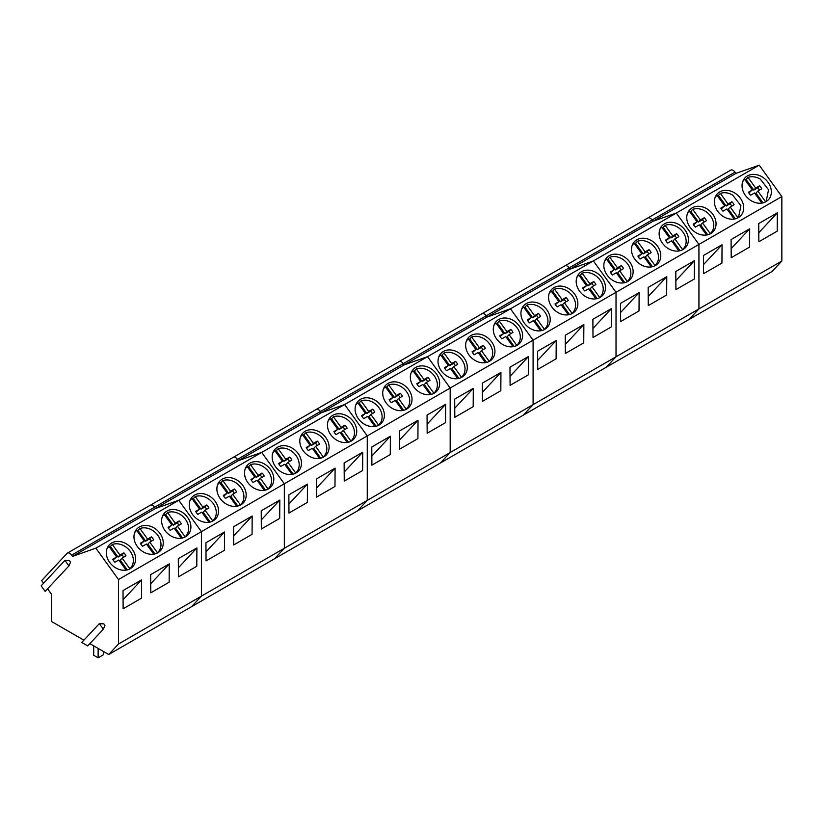 <?xml version="1.0" encoding="UTF-8"?>
<svg xmlns="http://www.w3.org/2000/svg" width="823" height="823" viewBox="0 0 823 823"><rect width="100%" height="100%" fill="white"/><g stroke="black" fill="none" stroke-linecap="round" stroke-linejoin="round"><path stroke-width="1.23" d="M98.132 648.401L98.132 657.824L93.709 655.273L93.709 645.849M103.379 651.435L103.379 654.789L98.132 657.824M765.051 202.139L766.264 200.925L768.548 189.743L760.339 179.157A15.277 12.283 43 0 0 748.014 177.429L746.111 179.476A15.277 12.283 43 0 0 745.093 179.898M748.848 192.921L752.345 189.959L744.692 179.352A15.277 12.283 43 0 0 743.93 180.083A15.277 12.283 43 0 0 742.655 181.79M759.444 190.134A8.045 6.471 43 0 0 757.654 187.85L753.765 190.082L755.668 188.045L748.014 177.429M755.668 188.045L759.557 185.813A8.045 6.471 43 0 1 761.717 188.806L757.849 191.059L765.503 201.666M761.831 203.096L754.526 192.973L750.638 195.205A8.045 6.471 43 0 1 748.477 192.201L752.345 189.959M757.849 191.059L755.946 193.096L762.993 202.859M753.765 190.082L746.111 179.476M757.654 187.85L759.557 185.813M737.418 218.105L738.632 216.881L740.916 205.699L732.696 195.113A15.277 12.283 43 0 0 720.372 193.395L718.469 195.432A15.277 12.283 43 0 0 717.45 195.853M721.205 208.877L724.713 205.915L717.059 195.308A15.277 12.283 43 0 0 716.288 196.039A15.277 12.283 43 0 0 715.012 197.746M731.801 206.089A8.045 6.471 43 0 0 730.011 203.806L726.123 206.038L728.026 204.001L720.372 193.395M728.026 204.001L731.914 201.769A8.045 6.471 43 0 1 734.075 204.762L730.207 207.015L737.861 217.622M734.188 219.052L726.884 208.929L723.005 211.161A8.045 6.471 43 0 1 720.845 208.168L724.713 205.915M730.207 207.015L728.304 209.052L735.351 218.825M726.123 206.038L718.469 195.432M730.011 203.806L731.914 201.769M709.776 234.061L710.218 233.578A15.277 12.283 43 0 0 710.99 232.847A15.277 12.283 43 0 0 705.054 211.069A15.277 12.283 43 0 0 692.729 209.351L690.826 211.388A15.277 12.283 43 0 0 689.808 211.809M693.573 224.844L697.071 221.871L689.417 211.264A15.277 12.283 43 0 0 688.656 212.005A15.277 12.283 43 0 0 687.38 213.702M704.169 222.045A8.045 6.471 43 0 0 702.369 219.772L698.49 221.994L700.383 219.957L692.729 209.351M700.383 219.957L704.272 217.725A8.045 6.471 43 0 1 706.432 220.729L702.564 222.971L710.218 233.578M706.556 235.008L699.252 224.885L695.363 227.117A8.045 6.471 43 0 1 693.203 224.123L697.071 221.871M702.564 222.971L700.661 225.008L707.708 234.781M698.49 221.994L690.826 211.388M702.369 219.772L704.272 217.725M682.133 250.017L682.586 249.544A15.277 12.283 43 0 0 683.347 248.803A15.277 12.283 43 0 0 677.422 227.025A15.277 12.283 43 0 0 665.097 225.307L663.194 227.343A15.277 12.283 43 0 0 662.176 227.765M665.93 240.8L669.428 237.826L661.774 227.22A15.277 12.283 43 0 0 661.013 227.961A15.277 12.283 43 0 0 659.737 229.658M676.527 238.001A8.045 6.471 43 0 0 674.737 235.728L670.848 237.95L672.751 235.913L665.097 225.307M672.751 235.913L676.64 233.691A8.045 6.471 43 0 1 678.8 236.685L674.922 238.927L682.586 249.544M678.913 250.964L671.609 240.851L667.72 243.073A8.045 6.471 43 0 1 665.56 240.079L669.428 237.826M674.922 238.927L673.029 240.974L680.076 250.737M670.848 237.95L663.194 227.343M674.737 235.728L676.64 233.691M654.501 265.973L654.943 265.5A15.277 12.283 43 0 0 655.715 264.759A15.277 12.283 43 0 0 649.779 242.98A15.277 12.283 43 0 0 637.455 241.262L635.551 243.299A15.277 12.283 43 0 0 634.533 243.721M638.288 256.755L641.796 253.782L634.142 243.176A15.277 12.283 43 0 0 633.371 243.917A15.277 12.283 43 0 0 632.095 245.614M648.884 253.957A8.045 6.471 43 0 0 647.094 251.684L643.205 253.906L645.109 251.869L637.455 241.262M645.109 251.869L648.997 249.647A8.045 6.471 43 0 1 651.158 252.64L647.29 254.893L654.943 265.5M651.271 266.919L643.967 256.807L640.088 259.029A8.045 6.471 43 0 1 637.928 256.035L641.796 253.782M647.29 254.893L645.386 256.93L652.433 266.693M643.205 253.906L635.551 243.299M647.094 251.684L648.997 249.647M626.859 281.929L627.301 281.456A15.277 12.283 43 0 0 628.072 280.715A15.277 12.283 43 0 0 622.137 258.947A15.277 12.283 43 0 0 609.812 257.218L607.909 259.255A15.277 12.283 43 0 0 606.89 259.677M610.656 272.711L614.153 269.738L606.5 259.132A15.277 12.283 43 0 0 605.738 259.873A15.277 12.283 43 0 0 604.463 261.57M621.252 269.913A8.045 6.471 43 0 0 619.452 267.64L615.563 269.872L617.466 267.825L609.812 257.218M617.466 267.825L621.355 265.603A8.045 6.471 43 0 1 623.515 268.596L619.647 270.849L627.301 281.456M623.628 282.886L616.334 272.763L612.446 274.985A8.045 6.471 43 0 1 610.285 271.991L614.153 269.738M619.647 270.849L617.744 272.886L624.791 282.649M615.563 269.872L607.909 259.255M619.452 267.64L621.355 265.603M599.216 297.885L599.658 297.412A15.277 12.283 43 0 0 600.43 296.671A15.277 12.283 43 0 0 594.504 274.903A15.277 12.283 43 0 0 582.18 273.174L580.277 275.221A15.277 12.283 43 0 0 579.258 275.643M583.013 288.667L586.511 285.704L578.857 275.098A15.277 12.283 43 0 0 578.096 275.828A15.277 12.283 43 0 0 576.82 277.526M593.609 285.869A8.045 6.471 43 0 0 591.809 283.596L587.931 285.828L589.834 283.791L582.18 273.174M589.834 283.791L593.712 281.559A8.045 6.471 43 0 1 595.873 284.552L592.004 286.805L599.658 297.412M595.996 298.842L588.692 288.719L584.803 290.941A8.045 6.471 43 0 1 582.643 287.947L586.511 285.704M592.004 286.805L590.101 288.842L597.148 298.605M587.931 285.828L580.277 275.221M591.809 283.596L593.712 281.559M571.584 313.851L572.026 313.368A15.277 12.283 43 0 0 572.787 312.627A15.277 12.283 43 0 0 566.862 290.858A15.277 12.283 43 0 0 554.537 289.13L552.634 291.177A15.277 12.283 43 0 0 551.616 291.599M555.371 304.623L558.879 301.66L551.225 291.054A15.277 12.283 43 0 0 550.453 291.784A15.277 12.283 43 0 0 549.178 293.492M565.967 301.835A8.045 6.471 43 0 0 564.177 299.551L560.288 301.784L562.191 299.747L554.537 289.13M562.191 299.747L566.08 297.514A8.045 6.471 43 0 1 568.24 300.508L564.372 302.761L572.026 313.368M568.354 314.798L561.049 304.675L557.171 306.907A8.045 6.471 43 0 1 555 303.913L558.879 301.66M564.372 302.761L562.469 304.798L569.516 314.571M560.288 301.784L552.634 291.177M564.177 299.551L566.08 297.514M543.941 329.807L544.384 329.323A15.277 12.283 43 0 0 545.155 328.583A15.277 12.283 43 0 0 539.219 306.814A15.277 12.283 43 0 0 526.895 305.096L524.992 307.133A15.277 12.283 43 0 0 523.973 307.555M527.728 320.589L531.236 317.616L523.582 307.01A15.277 12.283 43 0 0 522.811 307.74A15.277 12.283 43 0 0 521.535 309.448M538.324 317.791A8.045 6.471 43 0 0 536.534 315.518L532.646 317.74L534.549 315.703L526.895 305.096M534.549 315.703L538.437 313.47A8.045 6.471 43 0 1 540.598 316.464L536.73 318.717L544.384 329.323M540.711 330.753L533.417 320.631L529.528 322.863A8.045 6.471 43 0 1 527.368 319.869L531.236 317.616M536.73 318.717L534.827 320.754L541.873 330.527M532.646 317.74L524.992 307.133M536.534 315.518L538.437 313.47M516.299 345.763L516.741 345.29A15.277 12.283 43 0 0 517.513 344.549A15.277 12.283 43 0 0 511.577 322.77A15.277 12.283 43 0 0 499.252 321.052L497.359 323.089A15.277 12.283 43 0 0 496.331 323.511M500.096 336.545L503.594 333.572L495.94 322.966A15.277 12.283 43 0 0 495.179 323.706A15.277 12.283 43 0 0 493.903 325.404M510.692 333.747A8.045 6.471 43 0 0 508.892 331.474L505.013 333.696L506.917 331.659L499.252 321.052M506.917 331.659L510.795 329.426A8.045 6.471 43 0 1 512.955 332.43L509.087 334.673L516.741 345.29M513.079 346.709L505.775 336.586L501.886 338.819A8.045 6.471 43 0 1 499.726 335.825L503.594 333.572M509.087 334.673L507.184 336.72L514.231 346.483M505.013 333.696L497.359 323.089M508.892 331.474L510.795 329.426M488.656 361.719L489.109 361.246A15.277 12.283 43 0 0 489.87 360.505A15.277 12.283 43 0 0 483.945 338.726A15.277 12.283 43 0 0 471.62 337.008L469.717 339.045A15.277 12.283 43 0 0 468.699 339.467M472.453 352.501L475.951 349.528L468.297 338.922A15.277 12.283 43 0 0 467.536 339.662A15.277 12.283 43 0 0 466.26 341.36M483.05 349.703A8.045 6.471 43 0 0 481.26 347.429L477.371 349.652L479.274 347.615L471.62 337.008M479.274 347.615L483.163 345.393A8.045 6.471 43 0 1 485.323 348.386L481.455 350.639L489.109 361.246M485.436 362.665L478.132 352.553L474.243 354.775A8.045 6.471 43 0 1 472.083 351.781L475.951 349.528M481.455 350.639L479.552 352.676L486.599 362.439M477.371 349.652L469.717 339.045M481.26 347.429L483.163 345.393M461.024 377.675L461.466 377.201A15.277 12.283 43 0 0 462.238 376.461A15.277 12.283 43 0 0 456.302 354.682A15.277 12.283 43 0 0 443.978 352.964L442.074 355.001A15.277 12.283 43 0 0 441.056 355.423M444.811 368.457L448.319 365.484L440.665 354.878A15.277 12.283 43 0 0 439.894 355.618A15.277 12.283 43 0 0 438.618 357.316M455.407 365.659A8.045 6.471 43 0 0 453.617 363.385L449.728 365.607L451.632 363.571L443.978 352.964M451.632 363.571L455.52 361.348A8.045 6.471 43 0 1 457.681 364.342L453.812 366.595L461.466 377.201M457.794 378.621L450.49 368.509L446.611 370.731A8.045 6.471 43 0 1 444.451 367.737L448.319 365.484M453.812 366.595L451.909 368.632L458.956 378.395M449.728 365.607L442.074 355.001M453.617 363.385L455.52 361.348M433.382 393.631L433.824 393.157A15.277 12.283 43 0 0 434.595 392.417A15.277 12.283 43 0 0 428.66 370.648A15.277 12.283 43 0 0 416.335 368.92L414.432 370.957A15.277 12.283 43 0 0 413.413 371.379M417.179 384.413L420.676 381.45L413.023 370.834A15.277 12.283 43 0 0 412.261 371.574A15.277 12.283 43 0 0 410.986 373.272M427.775 381.615A8.045 6.471 43 0 0 425.975 379.341L422.096 381.574L423.989 379.526L416.335 368.92M423.989 379.526L427.878 377.304A8.045 6.471 43 0 1 430.038 380.298L426.17 382.551L433.824 393.157M430.162 394.587L422.857 384.464L418.969 386.687A8.045 6.471 43 0 1 416.808 383.693L420.676 381.45M426.17 382.551L424.267 384.588L431.314 394.351M422.096 381.574L414.432 370.957M425.975 379.341L427.878 377.304M405.739 409.587L406.181 409.113A15.277 12.283 43 0 0 406.953 408.373A15.277 12.283 43 0 0 401.027 386.604A15.277 12.283 43 0 0 388.703 384.876L386.8 386.923A15.277 12.283 43 0 0 385.781 387.345M389.536 400.369L393.034 397.406L385.38 386.8A15.277 12.283 43 0 0 384.619 387.53A15.277 12.283 43 0 0 383.343 389.238M400.132 397.581A8.045 6.471 43 0 0 398.342 395.297L394.454 397.53L396.357 395.493L388.703 384.876M396.357 395.493L400.235 393.26A8.045 6.471 43 0 1 402.406 396.254L398.527 398.507L406.181 409.113M402.519 410.543L395.215 400.42L391.326 402.653A8.045 6.471 43 0 1 389.166 399.649L393.034 397.406M398.527 398.507L396.624 400.544L403.671 410.307M394.454 397.53L386.8 386.923M398.342 395.297L400.235 393.26M378.107 425.553L378.549 425.069A15.277 12.283 43 0 0 379.321 424.329A15.277 12.283 43 0 0 373.385 402.56A15.277 12.283 43 0 0 361.06 400.842L359.157 402.879A15.277 12.283 43 0 0 358.139 403.301M361.894 416.325L365.402 413.362L357.748 402.756A15.277 12.283 43 0 0 356.976 403.486A15.277 12.283 43 0 0 355.701 405.194M372.49 413.537A8.045 6.471 43 0 0 370.7 411.253L366.811 413.485L368.714 411.449L361.06 400.842M368.714 411.449L372.603 409.216A8.045 6.471 43 0 1 374.763 412.21L370.895 414.463L378.549 425.069M374.877 426.499L367.572 416.376L363.694 418.609A8.045 6.471 43 0 1 361.534 415.615L365.402 413.362M370.895 414.463L368.992 416.5L376.039 426.273M366.811 413.485L359.157 402.879M370.7 411.253L372.603 409.216M350.464 441.509L350.907 441.025A15.277 12.283 43 0 0 351.678 440.295A15.277 12.283 43 0 0 345.742 418.516A15.277 12.283 43 0 0 333.418 416.798L331.515 418.835A15.277 12.283 43 0 0 330.496 419.257M334.261 432.291L337.759 429.318L330.105 418.712A15.277 12.283 43 0 0 329.334 419.452A15.277 12.283 43 0 0 328.068 421.15M344.847 429.493A8.045 6.471 43 0 0 343.057 427.219L339.169 429.441L341.072 427.404L333.418 416.798M341.072 427.404L344.96 425.172A8.045 6.471 43 0 1 347.121 428.176L343.253 430.419L350.907 441.025M347.234 442.455L339.94 432.332L336.051 434.565A8.045 6.471 43 0 1 333.891 431.571L337.759 429.318M343.253 430.419L341.35 432.456L348.396 442.229M339.169 429.441L331.515 418.835M343.057 427.219L344.96 425.172M322.822 457.465L323.264 456.991A15.277 12.283 43 0 0 324.036 456.251A15.277 12.283 43 0 0 318.11 434.472A15.277 12.283 43 0 0 305.786 432.754L303.882 434.791A15.277 12.283 43 0 0 302.854 435.213M306.619 448.247L310.117 445.274L302.463 434.667A15.277 12.283 43 0 0 301.702 435.408A15.277 12.283 43 0 0 300.426 437.106M317.215 445.449A8.045 6.471 43 0 0 315.415 443.175L311.536 445.397L313.44 443.36L305.786 432.754M313.44 443.36L317.318 441.138A8.045 6.471 43 0 1 319.478 444.132L315.61 446.375L323.264 456.991M319.602 458.411L312.298 448.298L308.409 450.52A8.045 6.471 43 0 1 306.249 447.527L310.117 445.274M315.61 446.375L313.707 448.422L320.754 458.185M311.536 445.397L303.882 434.791M315.415 443.175L317.318 441.138M295.179 473.42L295.632 472.947A15.277 12.283 43 0 0 296.393 472.207A15.277 12.283 43 0 0 290.468 450.428A15.277 12.283 43 0 0 278.143 448.71L276.24 450.747A15.277 12.283 43 0 0 275.221 451.169M278.976 464.203L282.484 461.23L274.82 450.623A15.277 12.283 43 0 0 274.059 451.364A15.277 12.283 43 0 0 272.783 453.062M289.573 461.405A8.045 6.471 43 0 0 287.783 459.131L283.894 461.353L285.797 459.316L278.143 448.71M285.797 459.316L289.686 457.094A8.045 6.471 43 0 1 291.846 460.088L287.978 462.341L295.632 472.947M291.959 474.367L284.655 464.254L280.766 466.476A8.045 6.471 43 0 1 278.606 463.483L282.484 461.23M287.978 462.341L286.075 464.378L293.122 474.141M283.894 461.353L276.24 450.747M287.783 459.131L289.686 457.094M267.547 489.376L267.989 488.903A15.277 12.283 43 0 0 268.761 488.162A15.277 12.283 43 0 0 262.825 466.394A15.277 12.283 43 0 0 250.501 464.666L248.597 466.703A15.277 12.283 43 0 0 247.579 467.125M251.334 480.159L254.842 477.196L247.188 466.579A15.277 12.283 43 0 0 246.416 467.32A15.277 12.283 43 0 0 245.141 469.017M261.93 477.361A8.045 6.471 43 0 0 260.14 475.087L256.251 477.319L258.155 475.272L250.501 464.666M258.155 475.272L262.043 473.05A8.045 6.471 43 0 1 264.204 476.044L260.335 478.297L267.989 488.903M264.317 490.333L257.013 480.21L253.134 482.432A8.045 6.471 43 0 1 250.974 479.439L254.842 477.196M260.335 478.297L258.432 480.334L265.479 490.096M256.251 477.319L248.597 466.703M260.14 475.087L262.043 473.05M239.905 505.332L240.347 504.859A15.277 12.283 43 0 0 241.118 504.118A15.277 12.283 43 0 0 235.183 482.35A15.277 12.283 43 0 0 222.858 480.622L220.965 482.669A15.277 12.283 43 0 0 219.936 483.091M223.702 496.115L227.199 493.152L219.546 482.545A15.277 12.283 43 0 0 218.784 483.276A15.277 12.283 43 0 0 217.509 484.973M234.298 493.316A8.045 6.471 43 0 0 232.498 491.043L228.619 493.275L230.522 491.238L222.858 480.622M230.522 491.238L234.401 489.006A8.045 6.471 43 0 1 236.561 492L232.693 494.253L240.347 504.859M236.685 506.289L229.38 496.166L225.492 498.399A8.045 6.471 43 0 1 223.331 495.395L227.199 493.152M232.693 494.253L230.79 496.29L237.837 506.052M228.619 493.275L220.965 482.669M232.498 491.043L234.401 489.006M212.262 521.298L212.715 520.815A15.277 12.283 43 0 0 213.476 520.074A15.277 12.283 43 0 0 207.55 498.306A15.277 12.283 43 0 0 195.226 496.578L193.323 498.625A15.277 12.283 43 0 0 192.304 499.047M196.059 512.071L199.557 509.108L191.903 498.501A15.277 12.283 43 0 0 191.142 499.232A15.277 12.283 43 0 0 189.866 500.94M206.655 509.283A8.045 6.471 43 0 0 204.865 506.999L200.977 509.231L202.88 507.194L195.226 496.578M202.88 507.194L206.768 504.962A8.045 6.471 43 0 1 208.929 507.956L205.05 510.209L212.715 520.815M209.042 522.245L201.738 512.122L197.849 514.354A8.045 6.471 43 0 1 195.689 511.361L199.557 509.108M205.05 510.209L203.158 512.245L210.204 522.019M200.977 509.231L193.323 498.625M204.865 506.999L206.768 504.962M184.63 537.254L185.072 536.771A15.277 12.283 43 0 0 185.844 536.03A15.277 12.283 43 0 0 179.908 514.262A15.277 12.283 43 0 0 167.583 512.544L165.68 514.581A15.277 12.283 43 0 0 164.662 515.003M168.417 528.037L171.925 525.064L164.271 514.457A15.277 12.283 43 0 0 163.499 515.188A15.277 12.283 43 0 0 162.224 516.895M179.013 525.239A8.045 6.471 43 0 0 177.223 522.965L173.334 525.187L175.237 523.15L167.583 512.544M175.237 523.15L179.126 520.918A8.045 6.471 43 0 1 181.286 523.912L177.418 526.164L185.072 536.771M181.399 538.201L174.095 528.078L170.217 530.31A8.045 6.471 43 0 1 168.057 527.317L171.925 525.064M177.418 526.164L175.515 528.201L182.562 537.975M173.334 525.187L165.68 514.581M177.223 522.965L179.126 520.918M156.987 553.21L157.43 552.737A15.277 12.283 43 0 0 158.201 551.996A15.277 12.283 43 0 0 152.265 530.218A15.277 12.283 43 0 0 139.941 528.5L138.038 530.537A15.277 12.283 43 0 0 137.019 530.958M140.784 543.993L144.282 541.02L136.628 530.413A15.277 12.283 43 0 0 135.867 531.154A15.277 12.283 43 0 0 134.591 532.851M151.381 541.195A8.045 6.471 43 0 0 149.58 538.921L145.692 541.143L147.595 539.106L139.941 528.5M147.595 539.106L151.483 536.874A8.045 6.471 43 0 1 153.644 539.878L149.776 542.12L157.43 552.737M153.757 554.157L146.463 544.034L142.574 546.266A8.045 6.471 43 0 1 140.414 543.273L144.282 541.02M149.776 542.12L147.873 544.168L154.919 553.93M145.692 541.143L138.038 530.537M149.58 538.921L151.483 536.874M129.345 569.166L129.787 568.693A15.277 12.283 43 0 0 130.559 567.952A15.277 12.283 43 0 0 124.633 546.174A15.277 12.283 43 0 0 112.309 544.456L110.405 546.493A15.277 12.283 43 0 0 109.387 546.914M113.142 559.949L116.64 556.976L108.986 546.369A15.277 12.283 43 0 0 108.225 547.11A15.277 12.283 43 0 0 106.949 548.807M123.738 557.15A8.045 6.471 43 0 0 121.938 554.877L118.059 557.099L119.963 555.062L112.309 544.456M119.963 555.062L123.841 552.84A8.045 6.471 43 0 1 126.001 555.834L122.133 558.087L129.787 568.693M126.125 570.113L118.821 560L114.932 562.222A8.045 6.471 43 0 1 112.772 559.229L116.64 556.976M122.133 558.087L120.23 560.124L127.277 569.886M118.059 557.099L110.405 546.493M121.938 554.877L123.841 552.84M730.382 170.412A4.691 2.706 60 0 1 730.752 170.124A4.691 2.706 60 0 1 735.001 172.141L735.906 173.396L652.989 221.274L652.083 220.019L735.001 172.141M781.85 261.035L698.933 308.913L689.139 319.406L772.056 271.528L781.85 261.035L781.85 196.553L759.207 165.176L735.906 173.396M43.578 583.229L41.664 580.585L67.033 553.395A4.691 2.706 60 0 1 67.404 553.097L150.321 505.229A4.691 2.706 60 0 0 149.951 505.528A4.691 2.706 60 0 1 150.321 505.229L233.238 457.351A4.691 2.706 60 0 0 232.868 457.65A4.691 2.706 60 0 1 233.238 457.351L316.155 409.484A4.691 2.706 60 0 0 315.785 409.782A4.691 2.706 60 0 1 316.155 409.484L399.073 361.606A4.691 2.706 60 0 0 398.702 361.904A4.691 2.706 60 0 1 399.073 361.606L481.99 313.738A4.691 2.706 60 0 0 481.62 314.036A4.691 2.706 60 0 1 481.99 313.738L564.917 265.86A4.691 2.706 60 0 0 564.537 266.158A4.691 2.706 60 0 1 564.917 265.86L647.835 217.992A4.691 2.706 60 0 0 647.454 218.29A4.691 2.706 60 0 1 647.835 217.992A4.691 2.706 60 0 1 652.083 220.019A4.691 2.706 60 0 0 647.835 217.992L730.752 170.124M759.207 165.176L676.29 213.054L652.989 221.274L652.083 220.019L569.156 267.887A4.691 2.706 60 0 0 564.917 265.86A4.691 2.706 60 0 1 569.156 267.887L570.061 269.142L569.156 267.887L486.239 315.765A4.691 2.706 60 0 0 481.99 313.738A4.691 2.706 60 0 1 486.239 315.765L487.144 317.02L486.239 315.765L403.321 363.632A4.691 2.706 60 0 0 399.073 361.606A4.691 2.706 60 0 1 403.321 363.632L404.227 364.887L403.321 363.632L320.404 411.51A4.691 2.706 60 0 0 316.155 409.484A4.691 2.706 60 0 1 320.404 411.51L321.309 412.765L320.404 411.51L237.487 459.378A4.691 2.706 60 0 0 233.238 457.351A4.691 2.706 60 0 1 237.487 459.378L238.392 460.633L237.487 459.378L154.57 507.246A4.691 2.706 60 0 0 150.321 505.229A4.691 2.706 60 0 1 154.57 507.246L155.475 508.501L154.57 507.246L71.652 555.124A4.691 2.706 60 0 0 67.404 553.097M781.85 196.553L698.933 244.431L676.29 213.054L652.989 221.274L72.558 556.379L71.652 555.124M753.971 174.383A16.028 12.89 43 0 0 744.969 177.871A16.028 12.89 43 0 0 744.249 193.631A16.028 12.89 43 0 0 759.392 203.24A16.028 12.89 43 0 0 768.404 199.742A16.028 12.89 43 0 0 769.124 183.982A16.028 12.89 43 0 0 753.971 174.383M726.328 190.339A16.028 12.89 43 0 0 717.327 193.837A16.028 12.89 43 0 0 716.607 209.587A16.028 12.89 43 0 0 731.76 219.196A16.028 12.89 43 0 0 740.762 215.698A16.028 12.89 43 0 0 741.482 199.938A16.028 12.89 43 0 0 726.328 190.339M698.686 206.295A16.028 12.89 43 0 0 689.684 209.793A16.028 12.89 43 0 0 688.964 225.553A16.028 12.89 43 0 0 704.118 235.152A16.028 12.89 43 0 0 713.119 231.654A16.028 12.89 43 0 0 713.839 215.893A16.028 12.89 43 0 0 698.686 206.295M89.861 643.627L108.708 654.511L191.625 606.644L201.419 596.14L201.419 531.658L284.336 483.79L261.693 452.413L284.336 483.79L284.336 548.272L201.419 596.14L191.625 606.644L274.543 558.766L284.336 548.272L284.336 483.79L367.253 435.923L344.621 404.535L367.253 435.923L367.253 500.394L284.336 548.272L274.543 558.766L357.46 510.898L367.253 500.394L367.253 435.923L450.181 388.045L427.538 356.668L450.181 388.045L450.181 452.527L367.253 500.394L357.46 510.898L440.377 463.02L450.181 452.527L450.181 388.045L533.098 340.177L510.455 308.8L533.098 340.177L533.098 404.649L450.181 452.527L440.377 463.02L523.305 415.152L533.098 404.649L533.098 340.177L616.015 292.299L593.373 260.922L616.015 292.299L616.015 356.781L533.098 404.649L523.305 415.152L606.222 367.274L616.015 356.781L616.015 292.299L698.933 244.431L698.933 308.913L616.015 356.781L606.222 367.274L689.139 319.406L698.933 308.913L698.933 244.431L676.29 213.054L593.373 260.922L570.061 269.142L593.373 260.922L510.455 308.8L487.144 317.02L510.455 308.8L427.538 356.668L404.227 364.887L427.538 356.668L344.621 404.535L321.309 412.765L344.621 404.535L261.693 452.413L238.392 460.633L261.693 452.413L178.776 500.281L155.475 508.501L178.776 500.281L95.859 548.159L72.558 556.379M777.334 212.838L777.221 231.15L758.847 241.756L758.734 223.568L777.334 212.838L758.785 232.703M749.691 228.794L749.578 247.106L731.205 257.712L731.091 239.534L749.691 228.794L731.143 248.669M722.049 244.75L721.936 263.062L703.562 273.668L703.449 255.49L722.049 244.75L703.511 264.625M671.054 222.251A16.028 12.89 43 0 0 662.052 225.749A16.028 12.89 43 0 0 661.332 241.509A16.028 12.89 43 0 0 676.475 251.108A16.028 12.89 43 0 0 685.487 247.61A16.028 12.89 43 0 0 686.197 231.86A16.028 12.89 43 0 0 671.054 222.251M643.411 238.207A16.028 12.89 43 0 0 634.41 241.705A16.028 12.89 43 0 0 633.689 257.465A16.028 12.89 43 0 0 648.843 267.064A16.028 12.89 43 0 0 657.844 263.576A16.028 12.89 43 0 0 658.565 247.816A16.028 12.89 43 0 0 643.411 238.207M615.769 254.173A16.028 12.89 43 0 0 606.767 257.661A16.028 12.89 43 0 0 606.047 273.421A16.028 12.89 43 0 0 621.2 283.019A16.028 12.89 43 0 0 630.202 279.532A16.028 12.89 43 0 0 630.922 263.772A16.028 12.89 43 0 0 615.769 254.173M694.417 260.706L694.303 279.018L675.92 289.624L675.806 271.446L694.417 260.706L675.868 280.581M666.774 276.662L666.661 294.973L648.287 305.59L648.174 287.402L666.774 276.662L648.226 296.537M639.132 292.618L639.018 310.94L620.645 321.546L620.532 303.358L639.132 292.618L620.593 312.493M588.136 270.129A16.028 12.89 43 0 0 579.125 273.617A16.028 12.89 43 0 0 578.404 289.377A16.028 12.89 43 0 0 593.558 298.975A16.028 12.89 43 0 0 602.559 295.488A16.028 12.89 43 0 0 603.28 279.727A16.028 12.89 43 0 0 588.136 270.129M560.494 286.085A16.028 12.89 43 0 0 551.492 289.573A16.028 12.89 43 0 0 550.772 305.333A16.028 12.89 43 0 0 565.915 314.942A16.028 12.89 43 0 0 574.927 311.444A16.028 12.89 43 0 0 575.647 295.683A16.028 12.89 43 0 0 560.494 286.085M532.851 302.041A16.028 12.89 43 0 0 523.85 305.539A16.028 12.89 43 0 0 523.13 321.289A16.028 12.89 43 0 0 538.283 330.897A16.028 12.89 43 0 0 547.285 327.4A16.028 12.89 43 0 0 548.005 311.639A16.028 12.89 43 0 0 532.851 302.041M611.489 308.574L611.376 326.896L593.002 337.502L592.889 319.314L611.489 308.574L592.951 328.449M583.857 324.54L583.744 342.852L565.37 353.458L565.257 335.27L583.857 324.54L565.308 344.415M556.214 340.496L556.101 358.807L537.728 369.414L537.614 351.236L556.214 340.496L537.666 360.371M505.219 317.997A16.028 12.89 43 0 0 496.207 321.495A16.028 12.89 43 0 0 495.487 337.255A16.028 12.89 43 0 0 510.641 346.853A16.028 12.89 43 0 0 519.642 343.356A16.028 12.89 43 0 0 520.362 327.605A16.028 12.89 43 0 0 505.219 317.997M477.577 333.953A16.028 12.89 43 0 0 468.575 337.451A16.028 12.89 43 0 0 467.855 353.211A16.028 12.89 43 0 0 482.998 362.809A16.028 12.89 43 0 0 492.01 359.312A16.028 12.89 43 0 0 492.73 343.561A16.028 12.89 43 0 0 477.577 333.953M449.934 349.919A16.028 12.89 43 0 0 440.933 353.406A16.028 12.89 43 0 0 440.212 369.167A16.028 12.89 43 0 0 455.366 378.765A16.028 12.89 43 0 0 464.367 375.278A16.028 12.89 43 0 0 465.088 359.517A16.028 12.89 43 0 0 449.934 349.919M528.572 356.452L528.459 374.763L510.085 385.37L509.972 367.192L528.572 356.452L510.034 376.327M500.94 372.408L500.826 390.719L482.453 401.336L482.34 383.148L500.94 372.408L482.391 392.283M473.297 388.363L473.184 406.685L454.81 417.292L454.697 399.104L473.297 388.363L454.749 408.239M422.292 365.875A16.028 12.89 43 0 0 413.29 369.362A16.028 12.89 43 0 0 412.57 385.123A16.028 12.89 43 0 0 427.723 394.721A16.028 12.89 43 0 0 436.725 391.234A16.028 12.89 43 0 0 437.445 375.473A16.028 12.89 43 0 0 422.292 365.875M394.659 381.831A16.028 12.89 43 0 0 385.648 385.318A16.028 12.89 43 0 0 384.938 401.079A16.028 12.89 43 0 0 400.081 410.687A16.028 12.89 43 0 0 409.082 407.19A16.028 12.89 43 0 0 409.803 391.429A16.028 12.89 43 0 0 394.659 381.831M367.017 397.787A16.028 12.89 43 0 0 358.015 401.285A16.028 12.89 43 0 0 357.295 417.035A16.028 12.89 43 0 0 372.449 426.643A16.028 12.89 43 0 0 381.45 423.145A16.028 12.89 43 0 0 382.17 407.385A16.028 12.89 43 0 0 367.017 397.787M445.654 404.319L445.541 422.641L427.168 433.248L427.055 415.059L445.654 404.319L427.116 424.195M418.022 420.286L417.909 438.597L399.525 449.204L399.412 431.015L418.022 420.286L399.474 440.151M390.38 436.241L390.267 454.553L371.893 465.16L371.78 446.982L390.38 436.241L371.831 456.117M339.374 413.743A16.028 12.89 43 0 0 330.373 417.24A16.028 12.89 43 0 0 329.653 433.001A16.028 12.89 43 0 0 344.806 442.599A16.028 12.89 43 0 0 353.808 439.101A16.028 12.89 43 0 0 354.528 423.341A16.028 12.89 43 0 0 339.374 413.743M311.742 429.699A16.028 12.89 43 0 0 302.73 433.196A16.028 12.89 43 0 0 302.01 448.957A16.028 12.89 43 0 0 317.164 458.555A16.028 12.89 43 0 0 326.165 455.057A16.028 12.89 43 0 0 326.885 439.307A16.028 12.89 43 0 0 311.742 429.699M284.1 445.654A16.028 12.89 43 0 0 275.098 449.152A16.028 12.89 43 0 0 274.378 464.913A16.028 12.89 43 0 0 289.521 474.511A16.028 12.89 43 0 0 298.533 471.023A16.028 12.89 43 0 0 299.253 455.263A16.028 12.89 43 0 0 284.1 445.654M362.737 452.197L362.624 470.509L344.251 481.116L344.137 462.938L362.737 452.197L344.199 472.073M335.095 468.153L334.982 486.465L316.608 497.071L316.495 478.893L335.095 468.153L316.557 488.029M307.463 484.109L307.349 502.421L288.976 513.038L288.863 494.849L307.463 484.109L288.914 503.985M108.708 654.511L118.502 644.018L201.419 596.14L201.419 531.658L178.776 500.281L201.419 531.658L118.502 579.536L95.859 548.159M256.457 461.621A16.028 12.89 43 0 0 247.456 465.108A16.028 12.89 43 0 0 246.735 480.869A16.028 12.89 43 0 0 261.889 490.467A16.028 12.89 43 0 0 270.89 486.979A16.028 12.89 43 0 0 271.611 471.219A16.028 12.89 43 0 0 256.457 461.621M228.815 477.577A16.028 12.89 43 0 0 219.813 481.064A16.028 12.89 43 0 0 219.093 496.825A16.028 12.89 43 0 0 234.246 506.423A16.028 12.89 43 0 0 243.248 502.935A16.028 12.89 43 0 0 243.968 487.175A16.028 12.89 43 0 0 228.815 477.577M201.182 493.533A16.028 12.89 43 0 0 192.181 497.03A16.028 12.89 43 0 0 191.461 512.78A16.028 12.89 43 0 0 206.604 522.389A16.028 12.89 43 0 0 215.616 518.891A16.028 12.89 43 0 0 216.326 503.131A16.028 12.89 43 0 0 201.182 493.533M279.82 500.065L279.707 518.387L261.333 528.994L261.22 510.805L279.82 500.065L261.272 519.941M252.177 516.021L252.064 534.343L233.691 544.949L233.578 526.761L252.177 516.021L233.639 535.896M224.545 531.987L224.432 550.299L206.048 560.905L205.945 542.727L224.545 531.987L205.997 551.863M47.58 588.784L51.612 594.371L51.612 621.55L83.895 640.181M45.152 591.387L41.15 585.842L64.935 560.35L69.41 560.586L70.541 562.15L68.937 565.905L45.152 591.387M173.54 509.488A16.028 12.89 43 0 0 164.538 512.986A16.028 12.89 43 0 0 163.818 528.736A16.028 12.89 43 0 0 178.972 538.345A16.028 12.89 43 0 0 187.973 534.847A16.028 12.89 43 0 0 188.693 519.087A16.028 12.89 43 0 0 173.54 509.488M145.897 525.444A16.028 12.89 43 0 0 136.896 528.942A16.028 12.89 43 0 0 136.176 544.703A16.028 12.89 43 0 0 151.329 554.301A16.028 12.89 43 0 0 160.331 550.803A16.028 12.89 43 0 0 161.051 535.053A16.028 12.89 43 0 0 145.897 525.444M118.265 541.4A16.028 12.89 43 0 0 109.253 544.898A16.028 12.89 43 0 0 108.543 560.658A16.028 12.89 43 0 0 123.687 570.257A16.028 12.89 43 0 0 132.688 566.769A16.028 12.89 43 0 0 133.408 551.009A16.028 12.89 43 0 0 118.265 541.4M118.502 644.018L118.502 579.536M196.903 547.943L196.79 566.255L178.416 576.861L178.303 558.683L196.903 547.943L178.354 567.819M169.26 563.899L169.147 582.211L150.774 592.817L150.66 574.639L169.26 563.899L150.722 583.774M141.618 579.855L141.505 598.167L123.131 608.783L123.018 590.595L141.618 579.855L123.08 599.73M87.732 645.911L81.765 642.465L99.346 623.628L103.821 623.865L104.953 625.429L103.348 629.173L87.732 645.911M68.937 565.905L64.935 560.35M103.348 629.173L99.346 623.628M742.85 181.235L743.93 180.083M765.195 202.077L766.264 200.925M715.218 197.191L716.288 196.039M737.552 218.033L738.632 216.881M687.575 213.157L688.656 212.005M709.92 233.989L710.99 232.847M659.933 229.113L661.013 227.961M682.277 249.955L683.347 248.803M632.301 245.069L633.371 243.917M654.635 265.911L655.715 264.759M604.658 261.025L605.738 259.873M627.003 281.867L628.072 280.715M577.016 276.981L578.096 275.828M599.36 297.823L600.43 296.671M549.383 292.937L550.453 291.784M571.718 313.779L572.787 312.627M521.741 308.903L522.811 307.74M544.075 329.735L545.155 328.583M494.098 324.859L495.179 323.706M516.443 345.691L517.513 344.549M466.456 340.815L467.536 339.662M488.8 361.657L489.87 360.505M438.824 356.771L439.894 355.618M461.158 377.613L462.238 376.461M411.181 372.726L412.261 371.574M433.526 393.569L434.595 392.417M383.539 388.682L384.619 387.53M405.883 409.525L406.953 408.373M355.906 404.649L356.976 403.486M378.241 425.481L379.321 424.329M328.264 420.604L329.334 419.452M350.598 441.437L351.678 440.295M300.621 436.56L301.702 435.408M322.966 457.403L324.036 456.251M272.979 452.516L274.059 451.364M295.323 473.359L296.393 472.207M245.347 468.472L246.416 467.32M267.681 489.315L268.761 488.162M217.704 484.428L218.784 483.276M240.049 505.271L241.118 504.118M190.062 500.384L191.142 499.232M212.406 521.226L213.476 520.074M162.429 516.35L163.499 515.188M184.763 537.182L185.844 536.03M134.787 532.306L135.867 531.154M157.131 553.138L158.201 551.996M107.144 548.262L108.225 547.11M129.489 569.105L130.559 567.952"/></g></svg>
